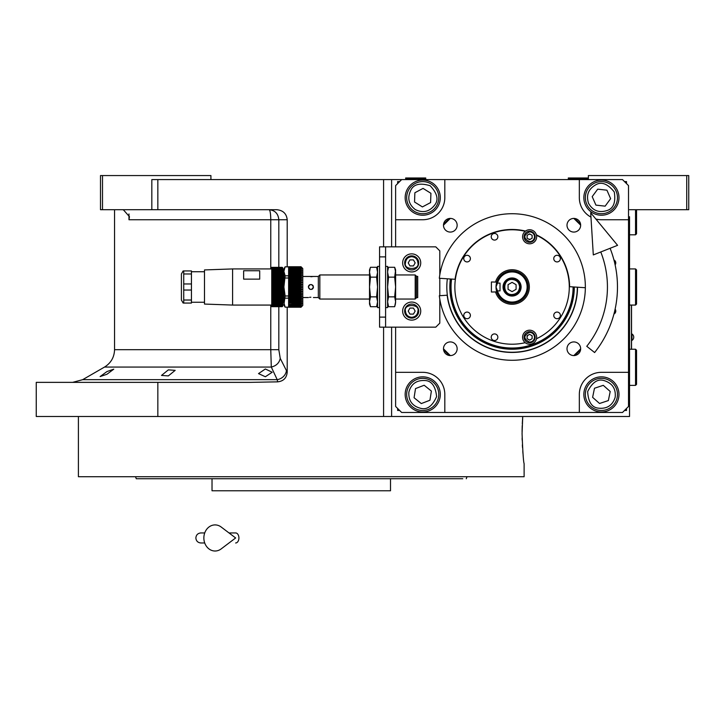 <?xml version="1.0" encoding="UTF-8"?>
<svg xmlns="http://www.w3.org/2000/svg" width="725" height="725" viewBox="0 0 725 725"><rect width="100%" height="100%" fill="white"/><g stroke="black" fill="none" stroke-linecap="round" stroke-linejoin="round"><path stroke-width="1.09" d="M265.359 368.98L272.183 372.242L265.359 376.746L258.526 373.611L265.359 368.98M168.345 369.868L175.169 370.366L168.345 375.903L161.512 375.432L168.345 369.868M106.947 371.572L113.771 369.161L106.947 374.263L100.113 376.574L106.947 371.572M287.209 307.173L287.209 372.133L280.24 358.368C279.27 362.935 276.298 365.835 271.304 367.067L104.509 367.067L82.668 379.673L277.213 379.673L271.304 367.067L270.76 349.677L114.55 349.677L114.55 209.706M450.316 355.576A6.824 6.824 0 0 0 457.149 348.752A6.824 6.824 0 0 0 450.316 341.928A6.824 6.824 0 0 0 443.492 348.752A6.824 6.824 0 0 0 450.316 355.576L443.492 348.852M443.492 225.149L450.316 218.415A6.824 6.824 0 0 0 443.492 225.239A6.824 6.824 0 0 0 450.316 232.072A6.824 6.824 0 0 0 457.149 225.239A6.824 6.824 0 0 0 450.316 218.415M573.828 218.415A6.824 6.824 0 0 0 567.004 225.239A6.824 6.824 0 0 0 573.828 232.072A6.824 6.824 0 0 0 580.653 225.239A6.824 6.824 0 0 0 573.828 218.415L580.653 225.149M580.653 348.852L573.828 355.576A6.824 6.824 0 0 0 580.653 348.752A6.824 6.824 0 0 0 573.828 341.928A6.824 6.824 0 0 0 567.004 348.752A6.824 6.824 0 0 0 573.828 355.576M522.072 433.559C522.761 451.847 523.441 461.888 524.121 463.674C523.441 461.888 522.761 451.847 522.072 433.559L522.734 416.494L391.609 416.494L629.527 416.494L629.527 216.73M588.365 179.592L588.365 175.568L688.75 175.568L688.75 209.706L629.527 209.706M686.738 175.568L686.738 209.706M395.623 246.844L395.623 185.609L401.65 179.592L157.842 179.592L157.842 209.706L276.823 209.706C283.085 210.341 286.547 213.685 287.209 219.738L287.209 266.818M391.609 327.156L391.609 416.494L36.25 416.494L36.25 382.365L250.179 382.365L277.666 381.848L277.213 379.673A10.041 8.537 -25.7 0 0 286.357 370.983M102.506 209.706L100.494 209.706L100.494 175.568L102.506 175.568L102.506 209.706L151.824 209.706L151.824 179.592L157.842 179.592M391.609 246.844L391.609 179.592M287.209 372.133C286.665 377.961 283.484 381.196 277.666 381.848M157.842 382.365L157.842 416.494M121.646 209.706A12.053 12.053 4.5 0 1 123.413 209.833L129.44 216.675L128.977 219.738L128.977 213.948M210.921 179.592L210.921 175.568L102.506 175.568M157.842 209.706L151.824 209.706M278.817 267.335L278.817 219.738C278.237 213.648 275.011 210.295 269.12 209.706A10.041 1.64 -90 0 1 270.76 219.738L128.977 219.738M631.529 349.242L631.529 305.071M631.43 305.071L631.43 349.242M631.982 333.98L631.982 340.406A3.815 3.815 0 0 0 631.982 333.98L631.529 333.98M309.294 478.736L136.264 478.736L135.53 476.724L143.858 476.724M239.15 490.78L238.652 490.78M363.379 490.78L363.85 490.78M390.503 478.736L390.503 490.78L212.026 490.78L212.026 478.736L210.785 478.736M462.777 478.736L293.235 478.736M136.264 478.736L138.23 478.736M138.946 478.736L208.981 478.736M458.671 478.736L462.305 478.736M369.732 478.736L383.38 478.736L369.732 478.736M219.149 478.736L232.807 478.736L219.149 478.736M157.515 478.736L143.858 478.736M157.515 476.724L215.941 476.724M386.588 476.724L445.014 476.724M458.671 476.724L309.058 476.724M466.266 478.736L467 476.724M522.118 438.036L522.172 440.129M522.362 444.86L522.517 447.588M522.807 451.548L523.015 453.913M522.734 416.494L522.29 423.799M522.217 425.666L522.082 431.638M524.121 463.674L524.121 476.724L78.409 476.724L78.409 416.494M285.877 476.724L301.265 476.724M401.65 179.592L622.494 179.592L628.521 185.609L628.521 406.453L622.494 412.48L401.65 412.48L395.623 406.453L395.623 327.156M601.415 215.225A17.563 17.563 0 0 0 618.987 197.653A17.563 17.563 0 0 0 601.415 180.09A17.563 17.563 0 0 0 583.852 197.653A17.563 17.563 0 0 0 601.415 215.225M628.521 219.738L601.415 219.738A22.085 22.085 0 0 1 595.85 219.032M613.948 314.052A3.317 3.317 0 0 0 615.126 309.131M615.126 264.87A3.317 3.317 0 0 0 613.948 259.949M590.957 217.11A22.085 22.085 0 0 1 579.329 197.653L579.329 179.592M444.815 179.592L444.815 197.653A22.085 22.085 0 0 1 422.729 219.738L395.623 219.738M395.623 372.324L422.729 372.324A22.085 22.085 0 0 1 444.815 394.409L444.815 412.48M579.329 412.48L579.329 394.409A22.085 22.085 0 0 1 601.415 372.324L628.521 372.324M601.415 411.981A17.563 17.563 0 0 0 618.987 394.409A17.563 17.563 0 0 0 601.415 376.846A17.563 17.563 0 0 0 583.852 394.409A17.563 17.563 0 0 0 601.415 411.981M422.729 411.981A17.563 17.563 0 0 0 440.302 394.409A17.563 17.563 0 0 0 422.729 376.846A17.563 17.563 0 0 0 405.166 394.409A17.563 17.563 0 0 0 422.729 411.981M422.729 215.225A17.563 17.563 0 0 0 440.302 197.653A17.563 17.563 0 0 0 422.729 180.09A17.563 17.563 0 0 0 405.166 197.653A17.563 17.563 0 0 0 422.729 215.225M574.744 355.522A92.854 92.854 0 0 0 580.589 349.667M580.589 224.333A92.854 92.854 0 0 0 574.744 218.479M449.409 218.479A92.854 92.854 0 0 0 443.555 224.333M443.555 349.667A92.854 92.854 0 0 0 449.409 355.522M399.638 181.594L397.635 181.594L397.635 183.606M397.635 408.465L397.635 410.468L399.638 410.468M626.509 183.606L626.509 181.594L624.506 181.594M624.506 410.468L626.509 410.468L626.509 408.465M415.289 209.579C422.956 213.304 429.408 211.818 434.656 205.093C438.852 199.882 437.356 193.43 430.17 185.736C420.101 182.664 413.649 184.159 410.812 190.213C407.078 197.88 408.574 204.332 415.289 209.579M414.229 211.283A16.059 16.059 -148 0 0 436.359 206.163A16.059 16.059 32 0 0 431.239 184.032A16.059 16.059 32 0 0 409.108 189.153A16.059 16.059 -148 0 0 414.229 211.283M423.047 188.391L414.863 192.75L414.546 202.012L422.412 206.924L430.596 202.565L430.913 193.294L423.047 188.391M588.546 203.29C592.76 210.703 598.932 213.114 607.052 210.531C613.459 208.592 615.869 202.429 614.293 192.016C607.713 183.797 601.542 181.386 595.778 184.784C588.374 188.998 585.963 195.17 588.546 203.29M586.706 204.097A16.059 16.059 -113.7 0 0 607.858 212.371A16.059 16.059 66.3 0 0 616.132 191.21A16.059 16.059 66.3 0 0 594.971 182.945A16.059 16.059 -113.7 0 0 586.706 204.097M606.916 190.186L597.699 189.162L592.198 196.629L595.923 205.121L605.139 206.154L610.631 198.677L606.916 190.186M408.846 392.234C408.42 400.744 412.317 406.1 420.554 408.293C426.998 410.114 432.345 406.208 436.613 396.584C435.498 386.117 431.593 380.77 424.904 380.525C416.395 380.099 411.039 383.996 408.846 392.234M406.861 391.926A16.059 16.059 -81.1 0 0 420.246 410.278A16.059 16.059 98.9 0 0 438.598 396.901A16.059 16.059 98.9 0 0 425.222 378.541A16.059 16.059 -81.1 0 0 406.861 391.926M431.384 391.074L424.17 385.247L415.516 388.582L414.075 397.744L421.298 403.571L429.943 400.236L431.384 391.074M615.181 397.246C616.014 388.763 612.371 383.226 604.251 380.643C597.898 378.522 592.37 382.166 587.649 391.582C588.274 402.085 591.917 407.622 598.587 408.175C607.07 409.009 612.598 405.366 615.181 397.246M617.147 397.644A16.059 16.059 101.6 0 0 604.65 378.677A16.059 16.059 -78.4 0 0 585.682 391.174A16.059 16.059 -78.4 0 0 598.179 410.142A16.059 16.059 101.6 0 0 617.147 397.644M592.615 397.336L599.548 403.49L608.347 400.572L610.214 391.491L603.282 385.328L594.482 388.247L592.615 397.336M635.544 349.242L636.55 350.238L636.55 384.368L635.544 385.374L635.544 349.242L629.527 349.242M635.544 268.93L636.55 269.936L636.55 304.065L635.544 305.071L635.544 268.93L629.527 268.93M636.55 209.706L636.55 233.794L635.544 234.8L635.544 209.706M415.706 178.586L405.665 178.586L405.665 177.978L425.738 177.978L425.738 178.586L415.706 178.586M588.365 178.586L587.359 179.592L588.365 178.586L568.291 178.586L568.291 177.978L588.365 177.978M610.106 248.285A105.406 105.406 0 0 1 594.618 352.54L586.761 346.296A95.365 95.365 0 0 0 600.771 251.974M590.694 212.778L593.304 254.919L617.582 245.331L590.694 212.778M229.009 532.938L235.634 532.938A5.021 3.281 90 0 1 238.915 537.959A5.021 3.281 90 0 1 235.634 542.98M221.17 548.907A13.05 11.21 -90 0 1 209.715 549.432A13.05 11.21 -90 0 1 203.861 537.959A13.05 11.21 -90 0 1 209.715 526.495A13.05 11.21 -90 0 1 221.17 527.012L235.643 537.959L221.17 548.907M496.779 282.088L491.396 281.98L491.396 292.021L496.779 291.912M496.688 291.613L496.407 290.562M512.077 302.053A15.062 15.062 -171.1 0 0 527.129 287A15.062 15.062 -171.1 0 0 512.077 271.938A15.062 15.062 0 0 0 497.522 283.112L496.009 287L497.522 290.888A15.062 15.062 -171.1 0 0 512.077 302.053M512.077 303.059A16.059 16.059 0 0 0 528.135 287A16.059 16.059 0 0 0 512.077 270.942A16.059 16.059 0 0 0 496.009 287A16.059 16.059 0 0 0 512.077 303.059M497.522 290.888L500.023 290.888L500.023 283.112L497.522 283.112M521.112 287A9.035 9.035 0 0 0 512.077 277.965A9.035 9.035 0 0 0 503.041 287A9.035 9.035 0 0 0 512.077 296.036A9.035 9.035 0 0 0 521.112 287M496.417 283.421L496.688 282.388M519.598 287C519.154 282.424 516.644 279.913 512.077 279.469C502.362 279.007 502.362 294.993 512.077 294.531C516.644 294.078 519.154 291.568 519.598 287M520.604 287C520.097 281.817 517.251 278.971 512.077 278.463C501.066 277.938 501.066 296.063 512.077 295.528C517.251 295.03 520.097 292.184 520.604 287M508.062 289.32L512.077 291.631L516.091 289.32L516.091 284.68L512.077 282.36L508.062 284.68L508.062 289.32M527.102 337.225A2.51 2.51 0 0 1 528.362 335.059M530.872 335.059A2.51 2.51 0 0 1 531.47 335.539M528.362 234.592A2.51 2.51 0 0 1 530.872 234.592M534.533 236.767C534.216 233.803 532.576 232.163 529.612 231.855C523.269 235.127 523.269 238.407 529.612 241.688C532.576 241.38 534.216 239.739 534.533 236.767M535.132 236.767A5.519 5.519 -90 0 0 529.612 231.248A5.519 5.519 90 0 0 524.093 236.767A5.519 5.519 90 0 0 529.612 242.295A5.519 5.519 -90 0 0 535.132 236.767M534.533 337.225C534.216 334.261 532.576 332.621 529.612 332.313C523.269 335.584 523.269 338.865 529.612 342.146C532.576 341.837 534.216 340.197 534.533 337.225M535.132 337.225A5.519 5.519 -90 0 0 529.612 331.706A5.519 5.519 90 0 0 524.093 337.225A5.519 5.519 90 0 0 529.612 342.753A5.519 5.519 -90 0 0 535.132 337.225M496.815 281.98L495.556 281.98A17.264 17.264 0 0 1 529.341 287A17.264 17.264 0 0 1 495.556 292.021L496.815 292.021M467.081 261.924A3.317 3.317 0 0 0 470.389 258.608A3.317 3.317 0 0 0 467.081 255.3A3.317 3.317 0 0 0 463.764 258.608A3.317 3.317 0 0 0 467.081 261.924M494.532 240.084A3.317 3.317 0 0 0 497.848 236.767A3.317 3.317 0 0 0 494.532 233.459A3.317 3.317 0 0 0 491.224 236.767A3.317 3.317 0 0 0 494.532 240.084M557.072 261.924A3.317 3.317 0 0 0 560.38 258.608A3.317 3.317 0 0 0 557.072 255.3A3.317 3.317 0 0 0 553.755 258.608A3.317 3.317 0 0 0 557.072 261.924M557.072 312.076A3.317 3.317 0 0 0 553.755 315.393A3.317 3.317 0 0 0 557.072 318.701A3.317 3.317 0 0 0 560.38 315.393A3.317 3.317 0 0 0 557.072 312.076M494.532 333.917A3.317 3.317 0 0 0 491.224 337.225A3.317 3.317 0 0 0 494.532 340.542A3.317 3.317 0 0 0 497.848 337.225A3.317 3.317 0 0 0 494.532 333.917M467.081 312.076A3.317 3.317 0 0 0 463.764 315.393A3.317 3.317 0 0 0 467.081 318.701A3.317 3.317 0 0 0 470.389 315.393A3.317 3.317 0 0 0 467.081 312.076M536.473 235.244A57.221 57.221 0 0 1 536.473 338.756M525.199 342.689A57.221 57.221 0 0 1 454.856 287A57.221 57.221 0 0 1 525.199 231.302M529.612 344.257A7.023 7.023 0 0 0 536.645 337.225A7.023 7.023 0 0 0 529.612 330.201A7.023 7.023 0 0 0 522.589 337.225A7.023 7.023 0 0 0 529.612 344.257M573.103 286.919L573.103 287A61.027 61.027 0 0 1 512.077 348.027A61.027 61.027 0 0 1 451.566 279.062M536.382 234.864A57.52 57.52 0 0 1 569.596 286.692L585.347 287.716A73.279 73.279 0 0 0 516.798 213.875A73.279 73.279 0 0 0 439.314 278.273L455.073 279.288A57.52 57.52 0 0 1 525.507 231.067M574.309 287A62.241 62.241 0 0 1 508.053 349.106A62.241 62.241 0 0 1 450.352 278.98A62.241 62.241 0 0 0 449.835 287M585.347 287.716A73.279 73.279 0 0 1 516.091 360.171A73.279 73.279 0 0 1 439.314 295.728L447.343 295.211M527.102 338.675L529.612 340.125L532.123 338.675L532.123 335.775L529.612 334.334L527.102 335.775L527.102 338.675M529.612 243.799A7.023 7.023 0 0 0 536.645 236.767A7.023 7.023 0 0 0 529.612 229.743A7.023 7.023 0 0 0 522.589 236.767A7.023 7.023 0 0 0 529.612 243.799M577.327 287.191A65.25 65.25 0 0 1 511.977 352.25A65.25 65.25 0 0 1 447.343 278.79M577.526 287.209A65.449 65.449 0 0 1 516.091 352.323A65.449 65.449 0 0 1 447.144 295.22M530.872 238.942A2.51 2.51 0 0 1 528.362 238.942M527.102 238.217L529.612 239.667L532.123 238.217L532.123 235.317L529.612 233.876L527.102 235.317L527.102 238.217M491.396 281.98L491.396 292.021M310.898 297.232C314.133 297.567 314.133 297.567 310.898 297.232L309.557 297.322M302.769 276.461L318.329 276.461L319.834 274.956L319.834 299.044L369.523 299.044M309.947 289.32L308.578 287.952M311.759 284.635L313.037 285.677M313.408 287C311.741 283.765 310.064 283.765 308.397 287C310.064 290.236 311.741 290.236 313.408 287A2.51 2.51 0 0 1 311.741 289.366M308.397 287A2.51 2.51 0 0 1 310.064 284.635M312.674 285.224A2.51 2.51 0 0 1 313.227 286.049M313.408 297.54L318.329 297.54L318.329 276.461M370.176 268.223L369.523 272.219L370.484 277.149L369.523 287L370.484 296.851L369.523 301.781L370.484 306.702L376.601 306.702L377.562 301.781L376.601 296.851L377.562 287L377.562 307.581L379.565 307.581M370.484 277.149L376.601 277.149L377.562 272.219L376.601 267.289L370.484 267.289L369.523 269.936L369.523 304.065L370.484 306.702M369.632 303.358L369.56 302.669M370.484 296.851L376.601 296.851M377.272 304.409L377.535 302.57M376.909 305.778L377.562 304.065M369.813 269.591L369.551 271.422M377.453 270.642L377.526 271.331M416.503 297.64L417.709 297.64L417.709 276.361L416.503 276.361M416.503 287L416.503 276.261L415.298 275.056L415.298 298.945L416.503 297.739L416.503 287M415.298 275.056L415.298 298.945M415.198 298.945L415.198 275.056M394.663 277.149L395.623 269.936L394.663 267.289L395.623 272.219L395.623 287L394.663 277.149L388.555 277.149L387.594 287L388.555 296.851L394.663 296.851L395.623 287L395.596 302.57M394.98 305.778L395.623 301.781L394.663 296.851M388.555 296.851L387.594 301.781L388.555 306.702L394.663 306.702L395.623 301.781L395.343 304.409M395.524 270.642L395.596 271.331M387.703 303.358L387.63 302.669M388.247 268.223L388.555 267.289L394.663 267.289M387.594 269.936L388.555 267.289L387.621 271.422M387.884 269.591L387.594 272.219L388.555 277.149M385.591 307.581L387.594 307.581L387.594 266.419L385.591 266.419M379.565 266.419L377.562 266.419L377.562 287L376.601 277.149M282.795 300.549L283.294 300.549L283.294 273.443L283.901 272.845M232.598 268.93L204.495 269.936L204.495 304.065L232.598 305.071L232.598 268.93L271.748 268.93M300.966 266.773L288.713 266.773M300.966 266.718L302.769 268.531L302.769 305.47L300.966 307.273L301.709 303.141L301.038 303.077L301.673 301.854L301.074 301.491L301.673 299.833L301.065 299.706L301.682 298.365L301.074 297.703L301.663 296.353L301.074 295.564L301.682 294.196L301.065 292.764L301.673 291.958L301.065 290.915L301.663 289.628L301.074 288.496L301.673 287.254L301.074 286.049L301.673 284.88L301.065 283.629L301.673 282.542L301.065 281.237L301.673 280.285L301.074 278.935L301.663 278.092L301.074 276.76L301.682 276.062L301.065 274.73L301.673 274.168L301.074 272.899L301.673 272.482L301.038 270.914L301.709 270.86L301.02 269.555L301.537 269.555L288.713 269.555L288.713 268.431L301.446 268.431L301.537 269.555L288.713 269.337M288.713 267.045L288.713 267.534L301.265 267.534L300.984 267.045M301.265 267.534L300.993 268.431M301.582 270.452L288.713 270.452L288.713 269.555M301.673 272.138L288.713 272.138L288.713 270.86L301.709 270.86M301.663 273.778L288.713 273.778L288.713 272.482L301.673 272.482M301.709 303.141L288.713 303.141L288.713 301.854L301.673 301.854M301.446 305.569L288.713 305.569L288.713 304.654L301.509 304.654M301.002 306.947L288.713 306.458L301.265 306.458M285.115 307.137L288.613 307.173L285.115 307.137L283.901 302.651L283.901 287L285.115 295.981L283.901 305.071L285.115 307.173M183.144 303.059L181.404 300.05L181.404 273.95L183.144 270.942M183.724 283.964L183.724 300.023L183.724 290.036L191.445 290.036L191.445 283.964L183.724 283.964L183.724 270.942L191.445 270.942L191.445 273.978L183.724 273.978M282.188 267.335L282.795 267.924L282.188 267.335L271.748 267.335L282.188 267.335L282.795 267.924L282.188 267.335L271.748 267.335L271.748 306.666L282.188 306.666L282.795 306.032L282.795 288.242L282.188 287.689L282.795 287L282.188 286.402L271.748 286.402M183.724 300.023L191.445 300.023L191.445 303.059L183.724 303.059L183.724 290.036M191.445 283.964L191.445 273.978M191.445 300.023L191.445 290.036M288.613 307.137L288.613 266.863L285.115 266.863L283.901 271.349L285.115 275.835L283.901 287L283.901 268.93L285.115 266.818L283.901 271.34M288.613 275.835L285.115 275.835M284.218 269.084L285.115 266.863L284.218 269.084M288.613 278.019L285.115 278.019M288.613 295.981L285.115 295.981M288.613 298.156L285.115 298.156M288.613 266.863L285.115 266.818M301.156 304.047L288.713 304.446L301.537 304.446M301.074 301.102L288.713 301.102L288.713 300.222L301.663 300.222M301.038 270.914L288.613 270.942M288.713 267.534L301.274 267.588M288.713 268.431L288.713 267.588M288.713 273.778L301.673 274.168M288.713 300.222L288.713 274.168M288.713 301.854L288.713 301.102M288.713 303.141L301.582 303.539M288.713 304.047L288.713 303.539M288.713 305.569L301.41 305.723M288.713 306.458L288.713 305.723M300.966 307.273L288.713 306.911M288.713 307.228L300.966 307.228M259.704 279.134L243.645 279.134L243.645 270.733L259.704 270.733L259.704 279.134M282.795 306.068L282.188 306.666L282.795 306.068L282.188 306.584L282.795 305.905L282.188 306.421L282.795 305.705L282.188 306.167L282.795 305.424L282.188 305.841L282.795 305.062L282.188 305.433L282.795 304.618L282.188 304.944L282.795 304.101L282.188 304.373L282.795 303.512L282.188 303.73L282.795 302.86L282.188 303.023L282.795 302.135L282.188 302.243L282.795 301.337L282.188 301.392L282.795 300.485L282.188 300.485L282.795 299.57L282.188 299.516L282.795 298.609L282.188 298.501L282.795 297.594L282.188 297.431L282.795 296.534L282.188 296.317L282.795 295.438L282.188 295.166L282.795 294.296L282.188 293.978L282.795 293.127L282.188 292.755L282.795 291.939L282.188 291.513L282.795 290.716L282.188 290.254L282.795 289.493L282.188 288.976L282.795 287L271.748 287M282.188 286.402L282.795 285.75L282.188 285.124L282.795 284.508L282.188 283.847L282.795 283.276L282.188 282.578L282.795 282.061L282.188 281.336L282.795 280.865L282.188 280.113L282.795 279.696L282.188 278.926L282.795 278.563L282.188 277.766L282.795 277.467L282.188 276.651L282.795 276.406L282.188 275.582L282.795 275.391L282.188 274.558L282.795 274.422L282.188 273.588L282.795 273.515L282.188 272.673L282.795 272.654L282.188 269.618L282.795 269.89L282.188 269.057L282.795 269.374L282.188 268.567L282.795 268.939L282.188 268.159L282.795 268.576L282.188 267.824L282.795 268.087L282.188 267.425L271.748 267.425L282.188 267.416L282.795 267.969L271.748 267.579M282.795 287L282.795 268.295L282.188 267.579M282.188 267.597L271.748 267.597M282.188 267.851L271.748 267.851L282.188 267.824M282.188 268.159L271.748 268.159M282.188 268.187L271.748 268.187M282.188 268.603L271.748 268.603M282.188 269.057L271.748 269.057M282.188 269.102L271.748 269.102M282.188 269.673L271.748 269.673M282.188 270.262L271.748 270.262M282.188 270.316L271.748 270.316M282.188 271.032L271.748 271.032M282.188 271.757L271.748 271.757M282.188 271.821L271.748 271.821M282.188 272.673L271.748 272.673M282.795 273.515L282.188 273.515M282.188 273.588L271.748 273.588M282.795 274.422L271.748 274.422M282.188 274.558L271.748 274.558M282.795 275.391L271.748 275.391M282.188 275.5L271.748 275.5M282.188 275.582L271.748 275.582M282.795 276.406L271.748 276.406M282.188 276.651L271.748 276.651M282.795 277.467L271.748 277.467M282.188 277.675L271.748 277.675M282.188 277.766L271.748 277.766M282.795 278.563L271.748 278.563M282.188 278.926L271.748 278.926M282.795 279.696L271.748 279.696M282.188 280.022L271.748 280.022M282.188 280.113L271.748 280.113M282.795 280.865L271.748 280.865M282.188 281.336L271.748 281.336M282.795 282.061L271.748 282.061M282.188 282.478L271.748 282.478M282.188 282.578L271.748 282.578M282.795 283.276L271.748 283.276M282.188 283.847L271.748 283.847M282.795 284.508L271.748 284.508M282.188 285.016L271.748 285.016M282.188 285.124L271.748 285.124M282.795 285.75L271.748 285.75M282.188 287.589L271.748 287.589M282.795 288.242L271.748 288.242M282.188 288.876L271.748 288.876M282.188 288.976L271.748 288.976M282.795 289.493L271.748 289.493M282.188 290.254L271.748 290.254M282.795 290.716L271.748 290.716M282.188 291.414L271.748 291.414M282.188 291.513L271.748 291.513M282.795 291.939L271.748 291.939M282.188 292.755L271.748 292.755M282.795 293.127L271.748 293.127M282.188 293.879L271.748 293.879M282.188 293.978L271.748 293.978M282.795 294.296L271.748 294.296M282.188 295.166L271.748 295.166M282.795 295.438L271.748 295.438M282.188 296.226L271.748 296.226M282.188 296.317L271.748 296.317M282.795 296.534L271.748 296.534M282.188 297.431L271.748 297.431M282.795 297.594L271.748 297.594M282.188 298.419L271.748 298.419M282.188 298.501L271.748 298.501M282.795 298.609L271.748 298.609M282.188 299.516L271.748 299.516M282.795 299.57L271.748 299.57M282.188 300.413L271.748 300.413M282.795 300.485L271.748 300.485M282.188 301.392L271.748 301.392M282.188 302.18L271.748 302.18M282.188 302.243L271.748 302.243M282.188 303.023L271.748 303.023M282.188 303.684L271.748 303.684M282.188 303.73L271.748 303.73M282.188 304.373L271.748 304.373M282.188 304.899L271.748 304.899M282.188 304.944L271.748 304.944M282.188 305.433L271.748 305.433M282.188 305.814L271.748 305.814M282.188 305.841L271.748 305.841M282.188 306.167L271.748 306.167M282.188 306.403L271.748 306.403L282.188 306.421M282.188 306.584L271.748 306.584L282.188 306.575M282.188 306.666L271.748 306.666L282.188 306.666M282.188 306.149L271.748 306.149M282.188 305.397L271.748 305.397M282.188 304.328L271.748 304.328M282.188 302.959L271.748 302.959M282.188 301.328L271.748 301.328M282.188 299.443L271.748 299.443M282.188 297.35L271.748 297.35M282.188 295.075L271.748 295.075M282.188 292.664L271.748 292.664M282.188 290.154L271.748 290.154M282.188 287.689L271.748 287.689M282.188 286.303L271.748 286.303M282.188 283.747L271.748 283.747M282.188 281.237L271.748 281.237M282.188 278.835L271.748 278.835M282.188 276.569L271.748 276.569M282.188 274.476L271.748 274.476M282.188 272.6L271.748 272.6M282.188 270.978L271.748 270.978M282.188 269.618L271.748 269.618M282.188 268.567L271.748 268.567M310.826 297.232L309.956 297.277M310.898 276.76L313.408 276.461M301.446 268.431L288.713 268.277M385.591 327.156L379.565 327.156L379.565 246.844L385.591 246.844L385.591 327.156L435.779 327.156L439.794 323.142L439.794 299.09M439.794 295.7L439.794 278.3M439.794 274.911L439.794 250.859L435.779 246.844L385.591 246.844M385.591 317.115L379.565 317.115M379.565 256.886L385.591 256.886M411.691 256.686C407.939 257.076 405.864 259.151 405.465 262.903C403.254 270.298 420.128 270.298 417.908 262.903C417.518 259.151 415.443 257.076 411.691 256.686M411.691 255.88A7.023 7.023 0 0 0 404.659 262.903A7.023 7.023 180 0 0 411.691 269.936A7.023 7.023 180 0 0 418.715 262.903A7.023 7.023 0 0 0 411.691 255.88M413.431 265.921L415.162 262.903L413.431 259.894L409.951 259.894L408.211 262.903L409.951 265.921L413.431 265.921M411.691 317.314C415.443 316.916 417.518 314.84 417.908 311.088C420.128 303.702 403.254 303.702 405.465 311.088C405.864 314.84 407.939 316.916 411.691 317.314M411.691 318.121A7.023 7.023 180 0 0 418.715 311.088A7.023 7.023 -0 0 0 411.691 304.065A7.023 7.023 -0 0 0 404.659 311.088A7.023 7.023 180 0 0 411.691 318.121M409.951 308.08L408.211 311.088L409.951 314.106L413.431 314.106L415.162 311.088L413.431 308.08L409.951 308.08M420.727 262.903A9.035 9.035 0 0 1 411.691 271.938A9.035 9.035 0 0 1 402.656 262.903A9.035 9.035 0 0 1 411.691 253.868A9.035 9.035 0 0 1 420.727 262.903M420.727 311.088A9.035 9.035 0 0 1 411.691 320.124A9.035 9.035 0 0 1 402.656 311.088A9.035 9.035 0 0 1 411.691 302.053A9.035 9.035 0 0 1 420.727 311.088M383.579 416.494L383.579 327.156M383.579 246.844L383.579 179.592M280.24 358.368L278.817 349.677L270.76 349.677L270.76 305.071M270.76 268.93L270.76 219.738L287.209 219.738M278.817 349.677L278.817 306.666M451.213 279.043A61.38 61.38 0 0 0 512.077 348.381A61.38 61.38 0 0 0 573.457 286.946M288.713 267.09L300.993 267.09M288.713 267.607L300.993 267.607M288.713 267.752L301.047 267.752M288.713 268.64L301.038 268.64M288.713 269.954L301.156 269.954M288.713 271.259L301.074 271.259M288.713 272.5L301.074 272.5M288.713 272.899L301.074 272.899M288.713 274.295L301.065 274.295M288.713 274.73L301.065 274.73M288.713 275.636L301.682 275.636M288.713 276.062L301.682 276.062M288.713 276.288L301.074 276.288M288.713 276.76L301.074 276.76M288.713 277.639L301.663 277.639M288.713 278.092L301.663 278.092M288.713 278.436L301.074 278.436M288.713 278.935L301.074 278.935M288.713 279.805L301.682 279.805M288.713 280.285L301.673 280.285M288.713 280.702L301.074 280.702M288.713 281.237L301.065 281.237M288.713 282.043L301.673 282.043M288.713 282.542L301.673 282.542M288.713 283.076L301.065 283.076M288.713 283.629L301.065 283.629M288.713 284.372L301.663 284.372M288.713 284.88L301.673 284.88M288.713 285.505L301.074 285.505M288.713 286.049L301.074 286.049M288.713 286.737L301.673 286.737M288.713 287.254L301.673 287.254M288.713 287.943L301.074 287.943M288.713 288.496L301.074 288.496M288.713 289.121L301.673 289.121M288.713 289.628L301.663 289.628M288.713 290.372L301.065 290.372M288.713 290.915L301.065 290.915M288.713 291.45L301.673 291.45M288.713 291.958L301.673 291.958M288.713 292.764L301.065 292.764M288.713 293.299L301.074 293.299M288.713 293.716L301.673 293.716M288.713 294.196L301.682 294.196M288.713 295.057L301.074 295.057M288.713 295.564L301.074 295.564M288.713 295.9L301.663 295.9M288.713 296.353L301.663 296.353M288.713 297.232L301.074 297.232M288.713 297.703L301.074 297.703M288.713 297.93L301.682 297.93M288.713 298.365L301.682 298.365M288.713 299.262L301.065 299.262M288.713 299.706L301.065 299.706M288.713 299.833L301.673 299.833M301.673 301.518L288.713 301.518L301.074 301.491M288.713 302.733L301.074 302.733M288.713 303.077L301.038 303.077M288.713 305.361L301.038 305.361M288.713 306.24L301.047 306.24M301.274 306.412L288.713 306.412L300.993 306.394M288.713 306.947L300.975 306.947L288.713 306.956M82.668 379.673L72.627 382.365M104.509 367.067C110.952 363.053 114.296 357.262 114.55 349.677M631.529 340.406L631.982 340.406M635.544 385.374L629.527 385.374M635.544 305.071L629.527 305.071M635.544 234.8L629.527 234.8M406.671 179.592L405.665 178.586M424.741 179.592L425.738 178.586M569.288 179.592L568.291 178.586M200.879 532.938L204.722 532.938L200.879 532.938C197.834 533.237 196.158 534.914 195.859 537.959C196.158 541.004 197.834 542.681 200.879 542.98L204.722 542.98M319.834 274.956L369.523 274.956M377.562 269.936L376.601 267.289M395.623 274.956L415.099 274.956M395.623 299.044L415.099 299.044M387.594 304.065L388.555 306.702M318.329 297.54L319.834 299.044M302.769 297.54L308.397 297.54M232.598 305.071L271.748 305.071M191.445 302.262L204.495 302.262M191.445 271.739L204.495 271.739M282.795 273.443L283.294 273.443M283.294 300.549L283.901 301.156"/></g></svg>
